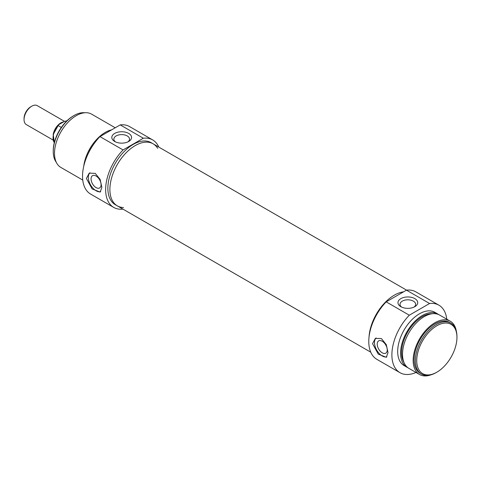 <?xml version="1.0" encoding="UTF-8"?>
<svg xmlns="http://www.w3.org/2000/svg" width="481" height="481" viewBox="0 0 481 481"><rect width="100%" height="100%" fill="white"/><g stroke="black" fill="none" stroke-linecap="round" stroke-linejoin="round"><path stroke-width="0.72" d="M436.844 325.757A28.439 16.42 -60 0 1 456.95 337.367A28.439 16.42 -60 0 1 436.844 372.198A28.439 16.42 -60 0 1 416.732 360.588A28.439 16.42 -60 0 1 436.844 325.757M401.665 307.1A7.822 4.515 180 0 1 400.018 304.329A7.822 4.515 180 0 1 404.846 300.156A7.822 4.515 180 0 1 413.371 301.13A7.822 4.515 180 0 1 415.662 304.329A7.822 4.515 180 0 1 414.015 307.1M386.862 356.848A10.937 6.313 60 0 1 376.683 350.06A10.937 6.313 60 0 1 376.154 337.981M382.221 352.813A7.095 4.095 60 0 1 377.591 346.567A7.095 4.095 60 0 1 378.673 340.885A7.095 4.095 60 0 1 382.221 341.233A7.095 4.095 60 0 1 386.856 347.48A7.095 4.095 60 0 1 385.768 353.168A7.095 4.095 60 0 1 382.221 352.813M372.553 343.674L375.366 338.353L381.397 338.57L386.303 344.667L388.023 352.603L386.303 357.299L378.264 354.13L372.553 343.674M456.95 337.367L456.95 336.586A29.395 16.973 120 0 0 450.859 323.13A29.395 16.973 120 0 0 436.165 324.585A29.395 16.973 120 0 0 416.961 350.487A29.395 16.973 120 0 0 421.47 374.044A29.395 16.973 120 0 0 436.165 372.589L436.844 372.198M421.47 374.044L420.214 373.316A29.395 16.973 -60 0 1 415.704 349.765A29.395 16.973 -60 0 1 434.908 323.863A29.395 16.973 -60 0 1 449.603 322.408L450.859 323.13M414.82 298.623A9.873 5.7 0 0 0 400.859 298.623A9.873 5.7 0 0 0 400.859 306.686A9.873 5.7 0 0 0 414.82 306.686A9.873 5.7 0 0 0 414.82 298.623M416.017 372.474A38.961 22.499 -60 0 1 399.958 372.673A38.961 22.499 -60 0 1 409.301 315.205L429.581 303.499A38.961 22.499 -60 0 1 438.925 305.188A38.961 22.499 -60 0 1 446.777 319.198M438.925 305.188L415.818 291.847A38.961 22.499 120 0 0 406.475 290.157L429.581 303.499M406.475 290.157L386.195 301.864A38.961 22.499 120 0 0 376.851 359.337L399.958 372.673M409.301 315.205L386.195 301.864M394.306 295.172A35.822 20.683 -60 0 1 403.535 291.859A35.822 20.683 -60 0 0 369.029 337.103A35.822 20.683 -60 0 1 394.306 295.172M431.108 374.783A30.76 17.761 -60 0 1 419.528 374.501A30.76 17.761 -60 0 1 414.814 349.849A30.76 17.761 -60 0 1 434.908 322.745A30.76 17.761 -60 0 1 450.288 321.224A30.76 17.761 -60 0 1 456.325 331.108M419.528 374.501L408.892 368.362A30.76 17.761 -60 0 1 404.178 343.711A30.76 17.761 -60 0 1 424.272 316.606A30.76 17.761 -60 0 1 439.658 315.085L450.288 321.224M403.95 362.409A29.395 16.973 -60 0 1 422.342 316.606A29.395 16.973 -60 0 1 432.028 313.78M407.96 367.749A30.76 17.761 -60 0 1 406.962 367.243A30.76 17.761 -60 0 1 402.248 342.598A30.76 17.761 -60 0 1 422.342 315.488A30.76 17.761 -60 0 1 437.722 313.967A30.76 17.761 -60 0 1 438.66 314.574M406.962 367.243L404.058 365.572A30.76 17.761 -60 0 1 399.344 340.921A30.76 17.761 -60 0 1 419.444 313.816A30.76 17.761 -60 0 1 434.824 312.289L437.722 313.967M53.102 140.055L26.317 124.591A10.937 6.313 -60 0 1 24.05 119.583A10.937 6.313 -60 0 1 31.782 106.187A10.937 6.313 -60 0 1 37.253 105.646L64.472 121.362M30.814 106.746L31.782 106.187L30.82 106.746A9.572 5.525 120 0 0 30.814 106.746A9.572 5.525 120 0 0 24.05 118.47L24.05 119.583M61.34 127.435L58.135 125.583L58.892 124.585L64.61 121.284L66.697 121.05M54.317 142.641A12.987 7.498 -60 0 1 58.135 125.583L53.241 134.458L54.305 142.683M66.919 120.839L66.336 120.845A12.987 7.498 -60 0 1 66.883 120.869M152.675 139.923L129.569 126.587A38.961 22.499 120 0 0 120.226 124.892L99.952 136.598A38.961 22.499 120 0 0 90.608 194.071L113.714 207.413A38.961 22.499 -60 0 1 123.052 149.94L143.332 138.233A38.961 22.499 -60 0 1 152.675 139.923A38.961 22.499 -60 0 1 158.772 147.072M122.95 209.115A38.961 22.499 -60 0 1 113.714 207.413M157.672 148.334A35.822 20.683 120 0 0 153.132 143.819A35.822 20.683 120 0 0 125.529 153.415A35.822 20.683 120 0 0 109.896 189.466A35.822 20.683 120 0 0 117.316 205.862L115.284 204.69A35.822 20.683 -60 0 1 109.794 175.986A35.822 20.683 -60 0 1 133.195 144.42A35.822 20.683 -60 0 1 151.1 142.647L153.132 143.819A35.822 20.683 120 0 0 135.221 145.593A35.822 20.683 120 0 0 111.82 177.158A35.822 20.683 120 0 0 117.316 205.862A35.822 20.683 120 0 0 123.491 207.533M93.146 145.021A29.395 16.973 120 0 0 88.36 153.307M111.67 129.834A30.76 17.761 120 0 0 105.255 132.419A30.76 17.761 120 0 0 83.748 166.216M115.23 127.778L91.637 114.153A30.76 17.761 120 0 0 76.251 115.674A30.76 17.761 120 0 0 56.157 142.785A30.76 17.761 120 0 0 60.871 167.436L82.75 180.062M120.226 124.892L143.332 138.233M123.052 149.94L99.952 136.598M101.87 187.398L100.156 192.087L92.111 188.925L86.406 178.469L89.219 173.142L95.244 173.364L100.156 179.461L101.87 187.398M114.706 141.474A9.873 5.7 0 0 0 128.674 141.474A9.873 5.7 0 0 0 128.674 133.411A9.873 5.7 0 0 0 114.706 133.411A9.873 5.7 0 0 0 114.706 141.474L114.706 141.474M115.518 141.895A7.822 4.515 180 0 1 113.865 139.117A7.822 4.515 180 0 1 121.687 134.602A7.822 4.515 180 0 1 129.515 139.117A7.822 4.515 180 0 1 127.862 141.895M56.247 162.199A29.395 16.973 -60 0 1 53.247 151.509A29.395 16.973 -60 0 1 74.032 115.512A29.395 16.973 -60 0 1 84.788 112.764M73.352 115.903L74.032 115.512L73.352 115.903A28.439 16.42 120 0 0 53.247 150.727L53.247 151.509M96.074 176.028A7.095 4.095 -120 0 0 92.526 175.673A7.095 4.095 -120 0 0 91.438 181.355A7.095 4.095 -120 0 0 96.074 187.608A7.095 4.095 -120 0 0 99.615 187.957A7.095 4.095 -120 0 0 100.703 182.275A7.095 4.095 -120 0 0 96.074 176.028M90.007 172.775A10.937 6.313 -120 0 0 90.53 184.854A10.937 6.313 -120 0 0 100.709 191.642M63.324 121.964A10.937 6.313 120 0 0 60.786 122.932A10.937 6.313 120 0 0 53.144 134.908M117.316 205.862L370.761 352.188M153.132 143.819L406.577 290.145"/></g></svg>
